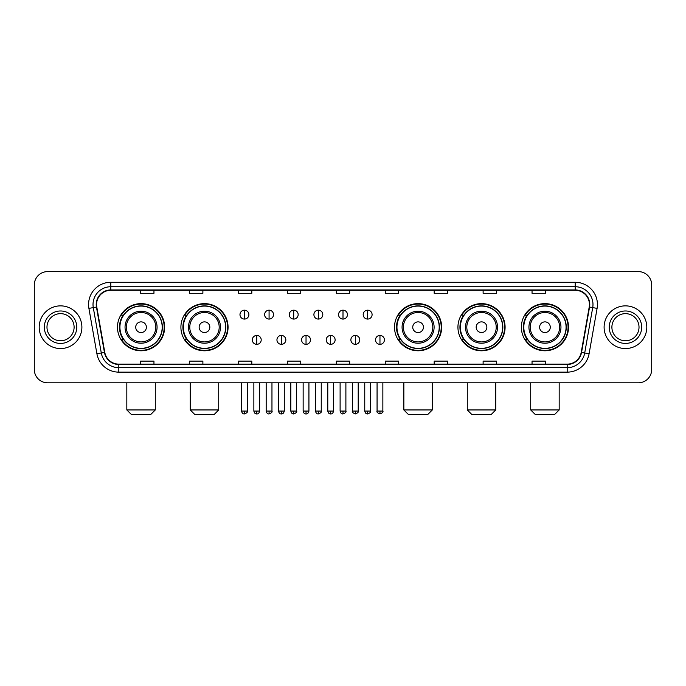 <?xml version="1.0" encoding="UTF-8"?>
<svg xmlns="http://www.w3.org/2000/svg" width="686" height="686" viewBox="0 0 686 686"><rect width="100%" height="100%" fill="white"/><g stroke="black" fill="none" stroke-linecap="round" stroke-linejoin="round"><path stroke-width="1.03" d="M521.369 327.213A23.573 23.573 0 0 0 544.941 350.786A23.573 23.573 0 0 0 568.523 327.213A23.573 23.573 0 0 0 544.941 303.632A23.573 23.573 0 0 0 521.369 327.213M457.939 327.213A23.573 23.573 0 0 0 481.512 350.786A23.573 23.573 0 0 0 505.093 327.213A23.573 23.573 0 0 0 481.512 303.632A23.573 23.573 0 0 0 457.939 327.213M394.51 327.213A23.573 23.573 0 0 0 418.083 350.786A23.573 23.573 0 0 0 441.655 327.213A23.573 23.573 0 0 0 418.083 303.632A23.573 23.573 0 0 0 394.51 327.213M180.907 327.213A23.573 23.573 0 0 0 204.488 350.786A23.573 23.573 0 0 0 228.061 327.213A23.573 23.573 0 0 0 204.488 303.632A23.573 23.573 0 0 0 180.907 327.213M117.478 327.213A23.573 23.573 0 0 0 141.059 350.786A23.573 23.573 0 0 0 164.631 327.213A23.573 23.573 0 0 0 141.059 303.632A23.573 23.573 0 0 0 117.478 327.213M123.137 339.218A21.575 21.575 0 0 1 123.137 315.2M186.566 339.218A21.575 21.575 0 0 1 186.566 315.2M400.161 339.218A21.575 21.575 0 0 1 400.161 315.2M463.59 339.218A21.575 21.575 0 0 1 463.59 315.2M527.019 339.218A21.575 21.575 0 0 1 527.019 315.2M34.3 284.956L34.3 369.462A13.343 13.343 0 0 0 47.643 382.814L638.357 382.814A13.343 13.343 0 0 0 651.7 369.462L651.7 284.956A13.343 13.343 0 0 0 638.357 271.605L47.643 271.605A13.343 13.343 0 0 0 34.3 284.956L34.3 369.462M39.196 327.213A21.352 21.352 0 0 0 60.548 348.557A21.352 21.352 0 0 0 81.891 327.213A21.352 21.352 0 0 0 60.548 305.862A21.352 21.352 0 0 0 39.196 327.213A21.352 21.352 0 0 0 60.548 348.557A21.352 21.352 0 0 0 81.891 327.213A21.352 21.352 0 0 0 60.548 305.862A21.352 21.352 0 0 0 39.196 327.213M604.109 327.213A21.352 21.352 0 0 0 625.452 348.557A21.352 21.352 0 0 0 646.804 327.213A21.352 21.352 0 0 0 625.452 305.862A21.352 21.352 0 0 0 604.109 327.213A21.352 21.352 0 0 0 625.452 348.557A21.352 21.352 0 0 0 646.804 327.213A21.352 21.352 0 0 0 625.452 305.862A21.352 21.352 0 0 0 604.109 327.213M96.572 304.524A14.235 14.235 0 0 1 110.806 290.289L575.194 290.289A14.235 14.235 0 0 1 589.214 306.994L581.213 352.364A14.235 14.235 0 0 1 567.193 364.129L118.807 364.129A14.235 14.235 0 0 1 104.787 352.364L96.786 306.994A14.235 14.235 0 0 1 96.572 304.524M96.22 304.524A14.586 14.586 0 0 0 96.443 307.054L104.444 352.424A14.586 14.586 0 0 0 118.807 364.48L567.193 364.48A14.586 14.586 0 0 0 581.557 352.424L589.557 307.054A14.586 14.586 0 0 0 575.194 289.938L110.806 289.938A14.586 14.586 0 0 0 96.22 304.524M88.906 308.383A22.244 22.244 0 0 1 110.806 282.28L575.194 282.28A22.244 22.244 0 0 1 597.094 308.383L589.094 353.753A22.244 22.244 0 0 1 567.193 372.138L118.807 372.138A22.244 22.244 0 0 1 96.906 353.753L88.906 308.383L93.287 307.611A17.793 17.793 0 0 1 110.806 286.731L575.194 286.731A17.793 17.793 0 0 1 592.713 307.611L584.712 352.981A17.793 17.793 0 0 1 567.193 367.687L118.807 367.687A17.793 17.793 0 0 1 101.288 352.981L93.287 307.611A17.793 17.793 0 0 1 93.013 304.524M638.357 271.605L47.643 271.605M47.643 382.814L638.357 382.814M651.7 369.462L651.7 284.956M581.557 352.424L584.712 352.981L592.713 307.611L597.094 308.383M336.329 290.289L336.329 293.299L349.671 293.299L349.671 290.289M287.4 290.289L287.4 293.299L300.742 293.299L300.742 290.289M238.471 290.289L238.471 293.299L251.813 293.299L251.813 290.289M189.542 290.289L189.542 293.299L202.885 293.299L202.885 290.289M140.613 290.289L140.613 293.299L153.956 293.299L153.956 290.289M385.258 290.289L385.258 293.299L398.6 293.299L398.6 290.289M434.187 290.289L434.187 293.299L447.529 293.299L447.529 290.289M483.115 290.289L483.115 293.299L496.458 293.299L496.458 290.289M532.044 290.289L532.044 293.299L545.387 293.299L545.387 290.289M349.671 364.129L349.671 361.119L336.329 361.119L336.329 364.129M300.742 364.129L300.742 361.119L287.4 361.119L287.4 364.129M251.813 364.129L251.813 361.119L238.471 361.119L238.471 364.129M202.885 364.129L202.885 361.119L189.542 361.119L189.542 364.129M153.956 364.129L153.956 361.119L140.613 361.119L140.613 364.129M398.6 364.129L398.6 361.119L385.258 361.119L385.258 364.129M447.529 364.129L447.529 361.119L434.187 361.119L434.187 364.129M496.458 364.129L496.458 361.119L483.115 361.119L483.115 364.129M545.387 364.129L545.387 361.119L532.044 361.119L532.044 364.129M74.105 327.213A13.557 13.557 0 0 0 60.548 313.648A13.557 13.557 0 0 0 46.982 327.213A13.557 13.557 0 0 0 60.548 340.77A13.557 13.557 0 0 0 74.105 327.213A13.557 13.557 0 0 1 60.548 340.77A13.557 13.557 0 0 1 46.982 327.213M150.843 414.395L131.266 414.395L126.824 409.945L155.293 409.945L150.843 414.395M146.392 327.213A5.334 5.334 0 0 0 141.059 321.871A5.334 5.334 0 0 0 135.717 327.213A5.334 5.334 0 0 0 141.059 332.547A5.334 5.334 0 0 0 146.392 327.213M157.068 327.213A16.01 16.01 0 0 0 141.059 311.195A16.01 16.01 0 0 0 125.041 327.213A16.01 16.01 0 0 0 141.059 343.223A16.01 16.01 0 0 0 157.068 327.213A16.01 16.01 0 0 1 141.059 343.223A16.01 16.01 0 0 1 125.041 327.213M162.188 327.213A21.129 21.129 0 0 0 141.059 306.085A21.129 21.129 0 0 0 119.93 327.213A21.129 21.129 0 0 0 141.059 348.334A21.129 21.129 0 0 0 162.188 327.213M164.186 327.213A23.127 23.127 0 0 1 121.285 339.218L123.429 339.218A21.326 21.326 0 0 0 155.165 343.197A21.326 21.326 0 0 0 155.165 311.221A21.326 21.326 0 0 0 123.429 315.2L121.285 315.2A23.127 23.127 0 0 1 164.186 327.213M214.272 414.395L194.695 414.395L190.254 409.945L218.723 409.945L214.272 414.395M209.822 327.213A5.334 5.334 0 0 0 204.488 321.871A5.334 5.334 0 0 0 199.146 327.213A5.334 5.334 0 0 0 204.488 332.547A5.334 5.334 0 0 0 209.822 327.213M220.498 327.213A16.01 16.01 0 0 0 204.488 311.195A16.01 16.01 0 0 0 188.47 327.213A16.01 16.01 0 0 0 204.488 343.223A16.01 16.01 0 0 0 220.498 327.213A16.01 16.01 0 0 1 204.488 343.223A16.01 16.01 0 0 1 188.47 327.213M225.617 327.213A21.129 21.129 0 0 0 204.488 306.085A21.129 21.129 0 0 0 183.359 327.213A21.129 21.129 0 0 0 204.488 348.334A21.129 21.129 0 0 0 225.617 327.213M227.615 327.213A23.127 23.127 0 0 1 184.714 339.218L186.858 339.218A21.326 21.326 0 0 0 218.594 343.197A21.326 21.326 0 0 0 218.594 311.221A21.326 21.326 0 0 0 186.858 315.2L184.714 315.2A23.127 23.127 0 0 1 227.615 327.213M427.867 414.395L408.299 414.395L403.848 409.945L432.317 409.945L427.867 414.395M423.425 327.213A5.334 5.334 0 0 0 418.083 321.871A5.334 5.334 0 0 0 412.749 327.213A5.334 5.334 0 0 0 418.083 332.547A5.334 5.334 0 0 0 423.425 327.213M434.101 327.213A16.01 16.01 0 0 0 418.083 311.195A16.01 16.01 0 0 0 402.073 327.213A16.01 16.01 0 0 0 418.083 343.223A16.01 16.01 0 0 0 434.101 327.213A16.01 16.01 0 0 1 418.083 343.223A16.01 16.01 0 0 1 402.073 327.213M439.212 327.213A21.129 21.129 0 0 0 418.083 306.085A21.129 21.129 0 0 0 396.954 327.213A21.129 21.129 0 0 0 418.083 348.334A21.129 21.129 0 0 0 439.212 327.213M441.218 327.213A23.127 23.127 0 0 1 398.317 339.218L400.461 339.218A21.326 21.326 0 0 0 432.197 343.197A21.326 21.326 0 0 0 432.197 311.221A21.326 21.326 0 0 0 400.461 315.2L398.317 315.2A23.127 23.127 0 0 1 441.218 327.213M491.305 414.395L471.728 414.395L467.277 409.945L495.746 409.945L491.305 414.395M486.854 327.213A5.334 5.334 0 0 0 481.512 321.871A5.334 5.334 0 0 0 476.178 327.213A5.334 5.334 0 0 0 481.512 332.547A5.334 5.334 0 0 0 486.854 327.213M497.53 327.213A16.01 16.01 0 0 0 481.512 311.195A16.01 16.01 0 0 0 465.502 327.213A16.01 16.01 0 0 0 481.512 343.223A16.01 16.01 0 0 0 497.53 327.213A16.01 16.01 0 0 1 481.512 343.223A16.01 16.01 0 0 1 465.502 327.213M502.641 327.213A21.129 21.129 0 0 0 481.512 306.085A21.129 21.129 0 0 0 460.383 327.213A21.129 21.129 0 0 0 481.512 348.334A21.129 21.129 0 0 0 502.641 327.213M504.647 327.213A23.127 23.127 0 0 1 461.747 339.218L463.89 339.218A21.326 21.326 0 0 0 495.626 343.197A21.326 21.326 0 0 0 495.626 311.221A21.326 21.326 0 0 0 463.89 315.2L461.747 315.2A23.127 23.127 0 0 1 504.647 327.213M554.734 414.395L535.157 414.395L530.707 409.945L559.176 409.945L554.734 414.395M550.283 327.213A5.334 5.334 0 0 0 544.941 321.871A5.334 5.334 0 0 0 539.608 327.213A5.334 5.334 0 0 0 544.941 332.547A5.334 5.334 0 0 0 550.283 327.213M560.959 327.213A16.01 16.01 0 0 0 544.941 311.195A16.01 16.01 0 0 0 528.932 327.213A16.01 16.01 0 0 0 544.941 343.223A16.01 16.01 0 0 0 560.959 327.213A16.01 16.01 0 0 1 544.941 343.223A16.01 16.01 0 0 1 528.932 327.213M566.07 327.213A21.129 21.129 0 0 0 544.941 306.085A21.129 21.129 0 0 0 523.812 327.213A21.129 21.129 0 0 0 544.941 348.334A21.129 21.129 0 0 0 566.07 327.213M568.077 327.213A23.127 23.127 0 0 1 525.176 339.218L527.32 339.218A21.326 21.326 0 0 0 559.056 343.197A21.326 21.326 0 0 0 559.056 311.221A21.326 21.326 0 0 0 527.32 315.2L525.176 315.2A23.127 23.127 0 0 1 568.077 327.213M639.018 327.213A13.557 13.557 0 0 0 625.452 313.648A13.557 13.557 0 0 0 611.895 327.213A13.557 13.557 0 0 0 625.452 340.77A13.557 13.557 0 0 0 639.018 327.213A13.557 13.557 0 0 1 625.452 340.77A13.557 13.557 0 0 1 611.895 327.213M244.43 310.175A4.45 4.45 0 0 0 239.98 314.617A4.45 4.45 0 0 0 244.43 319.067A4.45 4.45 0 0 0 248.881 314.617A4.45 4.45 0 0 0 244.43 310.175L244.43 319.067A4.45 4.45 0 0 0 248.881 314.617A4.45 4.45 0 0 0 244.43 310.175M269.075 310.175A4.45 4.45 0 0 0 264.625 314.617A4.45 4.45 0 0 0 269.075 319.067A4.45 4.45 0 0 0 273.517 314.617A4.45 4.45 0 0 0 269.075 310.175L269.075 319.067A4.45 4.45 0 0 0 273.517 314.617A4.45 4.45 0 0 0 269.075 310.175M293.711 310.175A4.45 4.45 0 0 0 289.269 314.617A4.45 4.45 0 0 0 293.711 319.067A4.45 4.45 0 0 0 298.161 314.617A4.45 4.45 0 0 0 293.711 310.175L293.711 319.067A4.45 4.45 0 0 0 298.161 314.617A4.45 4.45 0 0 0 293.711 310.175M318.355 310.175A4.45 4.45 0 0 0 313.905 314.617A4.45 4.45 0 0 0 318.355 319.067A4.45 4.45 0 0 0 322.806 314.617A4.45 4.45 0 0 0 318.355 310.175L318.355 319.067A4.45 4.45 0 0 0 322.806 314.617A4.45 4.45 0 0 0 318.355 310.175M343 310.175A4.45 4.45 0 0 0 338.55 314.617A4.45 4.45 0 0 0 343 319.067A4.45 4.45 0 0 0 347.45 314.617A4.45 4.45 0 0 0 343 310.175L343 319.067A4.45 4.45 0 0 0 347.45 314.617A4.45 4.45 0 0 0 343 310.175M367.645 310.175A4.45 4.45 0 0 0 363.194 314.617A4.45 4.45 0 0 0 367.645 319.067A4.45 4.45 0 0 0 372.095 314.617A4.45 4.45 0 0 0 367.645 310.175L367.645 319.067A4.45 4.45 0 0 0 372.095 314.617A4.45 4.45 0 0 0 367.645 310.175M256.753 335.437A4.45 4.45 0 0 0 252.302 339.887A4.45 4.45 0 0 0 256.753 344.338A4.45 4.45 0 0 0 261.203 339.887A4.45 4.45 0 0 0 256.753 335.437L256.753 344.338A4.45 4.45 0 0 0 261.203 339.887A4.45 4.45 0 0 0 256.753 335.437M281.397 335.437A4.45 4.45 0 0 0 276.947 339.887A4.45 4.45 0 0 0 281.397 344.338A4.45 4.45 0 0 0 285.839 339.887A4.45 4.45 0 0 0 281.397 335.437L281.397 344.338A4.45 4.45 0 0 0 285.839 339.887A4.45 4.45 0 0 0 281.397 335.437M306.033 335.437A4.45 4.45 0 0 0 301.591 339.887A4.45 4.45 0 0 0 306.033 344.338A4.45 4.45 0 0 0 310.484 339.887A4.45 4.45 0 0 0 306.033 335.437L306.033 344.338A4.45 4.45 0 0 0 310.484 339.887A4.45 4.45 0 0 0 306.033 335.437M330.678 335.437A4.45 4.45 0 0 0 326.227 339.887A4.45 4.45 0 0 0 330.678 344.338A4.45 4.45 0 0 0 335.128 339.887A4.45 4.45 0 0 0 330.678 335.437L330.678 344.338A4.45 4.45 0 0 0 335.128 339.887A4.45 4.45 0 0 0 330.678 335.437M355.322 335.437A4.45 4.45 0 0 0 350.872 339.887A4.45 4.45 0 0 0 355.322 344.338A4.45 4.45 0 0 0 359.773 339.887A4.45 4.45 0 0 0 355.322 335.437L355.322 344.338A4.45 4.45 0 0 0 359.773 339.887A4.45 4.45 0 0 0 355.322 335.437M379.967 335.437A4.45 4.45 0 0 0 375.516 339.887A4.45 4.45 0 0 0 379.967 344.338A4.45 4.45 0 0 0 384.409 339.887A4.45 4.45 0 0 0 379.967 335.437L379.967 344.338A4.45 4.45 0 0 0 384.409 339.887A4.45 4.45 0 0 0 379.967 335.437M575.194 282.28L575.194 289.938M93.287 307.611L96.443 307.054M118.807 372.138L118.807 364.48M567.193 364.48L567.193 372.138M96.906 353.753L104.444 352.424M589.557 307.054L592.713 307.611M110.806 282.28L110.806 289.938M584.712 352.981L589.094 353.753M76.772 327.213A16.224 16.224 0 0 0 60.548 310.981A16.224 16.224 0 0 0 44.316 327.213A16.224 16.224 0 0 0 60.548 343.437A16.224 16.224 0 0 0 76.772 327.213M155.765 327.213A14.715 14.715 0 0 0 141.059 312.499A14.715 14.715 0 0 0 126.344 327.213A14.715 14.715 0 0 0 141.059 341.92A14.715 14.715 0 0 0 155.765 327.213M219.194 327.213A14.715 14.715 0 0 0 204.488 312.499A14.715 14.715 0 0 0 189.773 327.213A14.715 14.715 0 0 0 204.488 341.92A14.715 14.715 0 0 0 219.194 327.213M432.797 327.213A14.715 14.715 0 0 0 418.083 312.499A14.715 14.715 0 0 0 403.377 327.213A14.715 14.715 0 0 0 418.083 341.92A14.715 14.715 0 0 0 432.797 327.213M496.227 327.213A14.715 14.715 0 0 0 481.512 312.499A14.715 14.715 0 0 0 466.806 327.213A14.715 14.715 0 0 0 481.512 341.92A14.715 14.715 0 0 0 496.227 327.213M559.656 327.213A14.715 14.715 0 0 0 544.941 312.499A14.715 14.715 0 0 0 530.235 327.213A14.715 14.715 0 0 0 544.941 341.92A14.715 14.715 0 0 0 559.656 327.213M641.684 327.213A16.224 16.224 0 0 0 625.452 310.981A16.224 16.224 0 0 0 609.228 327.213A16.224 16.224 0 0 0 625.452 343.437A16.224 16.224 0 0 0 641.684 327.213M244.43 411.06L241.541 411.06C242.047 413.118 243.007 414.078 244.43 413.95L244.43 411.06L247.32 411.06L247.32 382.814M269.075 411.06L266.177 411.06C266.683 413.118 267.651 414.078 269.075 413.95L269.075 411.06L271.965 411.06L271.965 382.814M293.711 411.06L290.821 411.06C291.327 413.118 292.296 414.078 293.711 413.95L293.711 411.06L296.609 411.06L296.609 382.814M318.355 411.06L315.466 411.06C315.972 413.118 316.932 414.078 318.355 413.95L318.355 411.06L321.245 411.06L321.245 382.814M343 411.06L340.11 411.06C340.616 413.118 341.577 414.078 343 413.95L343 411.06L345.89 411.06L345.89 382.814M367.645 411.06L364.755 411.06C365.252 413.118 366.221 414.078 367.645 413.95L367.645 411.06L370.534 411.06L370.534 382.814M256.753 411.06L253.863 411.06C254.36 413.118 255.329 414.078 256.753 413.95L256.753 411.06L259.642 411.06L259.642 382.814M281.397 411.06L278.499 411.06C279.005 413.118 279.974 414.078 281.397 413.95L281.397 411.06L284.287 411.06L284.287 382.814M306.033 411.06L303.143 411.06C303.649 413.118 304.61 414.078 306.033 413.95L306.033 411.06L308.932 411.06L308.932 382.814M330.678 411.06L327.788 411.06C328.294 413.118 329.254 414.078 330.678 413.95L330.678 411.06L333.567 411.06L333.567 382.814M355.322 411.06L352.433 411.06C351.841 411.977 352.81 412.946 355.322 413.95L355.322 411.06L358.212 411.06L358.212 382.814M379.967 411.06L377.068 411.06C376.485 411.977 377.446 412.946 379.967 413.95L379.967 411.06L382.857 411.06L382.857 382.814M155.293 382.814L155.293 409.945M126.824 382.814L126.824 409.945M218.723 382.814L218.723 409.945M190.254 382.814L190.254 409.945M432.317 382.814L432.317 409.945M403.848 382.814L403.848 409.945M495.746 382.814L495.746 409.945M467.277 382.814L467.277 409.945M559.176 382.814L559.176 409.945M530.707 382.814L530.707 409.945M241.541 411.06L241.541 382.814M247.32 411.06C247.903 411.977 246.943 412.946 244.43 413.95M266.177 411.06L266.177 382.814M271.965 411.06C272.548 411.977 271.587 412.946 269.075 413.95M290.821 411.06L290.821 382.814M296.609 411.06C297.192 411.977 296.232 412.946 293.711 413.95M315.466 411.06L315.466 382.814M321.245 411.06C321.837 411.977 320.868 412.946 318.355 413.95M340.11 411.06L340.11 382.814M345.89 411.06C346.481 411.977 345.512 412.946 343 413.95M364.755 411.06L364.755 382.814M370.534 411.06C371.117 411.977 370.157 412.946 367.645 413.95M253.863 411.06L253.863 382.814M259.642 411.06C259.137 413.118 258.176 414.078 256.753 413.95M278.499 411.06L278.499 382.814M284.287 411.06C283.781 413.118 282.812 414.078 281.397 413.95M303.143 411.06L303.143 382.814M308.932 411.06C308.426 413.118 307.457 414.078 306.033 413.95M327.788 411.06L327.788 382.814M333.567 411.06C333.062 413.118 332.101 414.078 330.678 413.95M352.433 411.06L352.433 382.814M358.212 411.06C358.795 411.977 357.835 412.946 355.322 413.95M377.068 411.06L377.068 382.814M382.857 411.06C383.44 411.977 382.479 412.946 379.967 413.95"/></g></svg>
